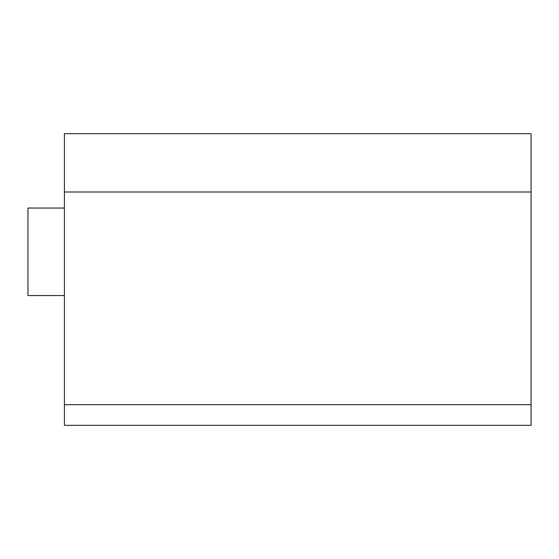 <?xml version="1.0" encoding="UTF-8"?>
<svg xmlns="http://www.w3.org/2000/svg" width="559" height="559" viewBox="0 0 559 559"><rect width="100%" height="100%" fill="white"/><g stroke="black" fill="none" stroke-linecap="round" stroke-linejoin="round"><path stroke-width="0.84" d="M64.404 295.543L27.95 295.543L27.95 208.046L64.404 208.046M531.05 425.329L64.404 425.329L64.404 404.688L531.05 404.688L531.05 425.329M64.404 192.003L531.05 192.003L531.05 133.671L64.404 133.671L64.404 404.688M531.05 192.003L531.05 404.688"/></g></svg>
